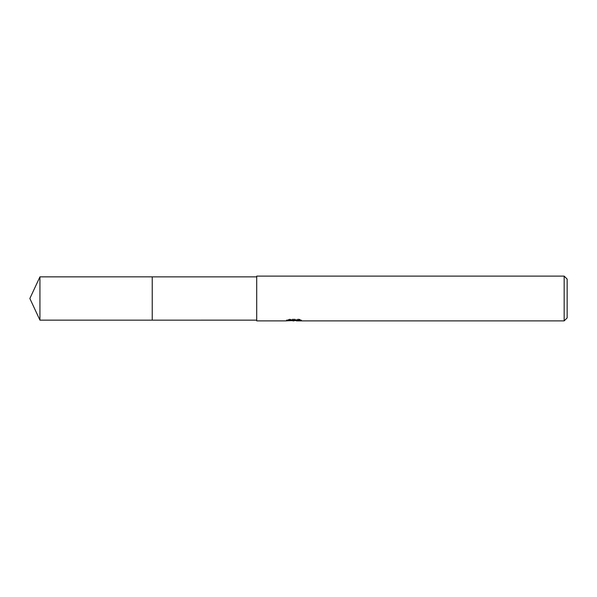 <?xml version="1.0" encoding="UTF-8"?>
<svg xmlns="http://www.w3.org/2000/svg" width="597" height="597" viewBox="0 0 597 597"><rect width="100%" height="100%" fill="white"/><g stroke="black" fill="none" stroke-linecap="round" stroke-linejoin="round"><path stroke-width="0.45" stroke-dasharray="2.98 2.24" d="M256.71 320.141L256.71 276.859L256.71 320.141M297.425 319.873L301.485 319.776L298.918 319.096L290.09 319.096L287.761 319.701L294.918 319.701L286.403 320.141L289.687 319.096L292.963 320.141L299.91 319.522L299.91 319.962L296.396 320.141M299.91 319.962L299.91 320.708L299.91 320.29L296.306 320.537M296.396 320.887L299.91 320.708M290.09 319.096L290.09 319.873M298.925 319.096L298.925 319.873M301.485 319.776L301.485 320.529M299.91 319.522L299.91 320.29M294.366 319.955L294.366 320.499M287.761 319.701L287.761 320.462M289.687 319.096L289.687 319.88L286.403 320.887L286.403 320.141L292.963 320.141M291.418 320.671L289.687 319.88M256.71 276.113L256.71 320.887M567.15 279.097L567.15 317.902M564.165 276.113L564.165 320.887M152.242 276.859L152.235 320.149M39.939 276.859L39.939 320.141M293.978 320.873L293.978 320.126M294.022 320.141L294.918 320.141"/><path stroke-width="0.9" d="M256.71 320.141L152.235 320.149L152.242 276.859L256.71 276.859M152.235 320.141L152.235 276.859L152.235 320.149L39.939 320.141L39.939 276.859L152.235 276.851M296.306 320.537L291.418 320.671M294.022 320.887L292.963 320.887M564.165 320.887L564.165 276.113L567.15 279.097L567.15 317.902L564.165 320.887L296.396 320.887L296.306 320.126L297.425 319.873M286.56 320.096L286.403 320.887L256.71 320.887L256.71 276.113L564.165 276.113M286.56 320.843L294.918 320.462L287.761 320.462L290.09 319.88L298.925 319.873L301.485 320.529L296.306 320.873M294.918 319.873L294.918 320.462M294.918 320.141L296.306 320.141M39.939 276.859L29.85 298.5L39.939 320.141"/></g></svg>
